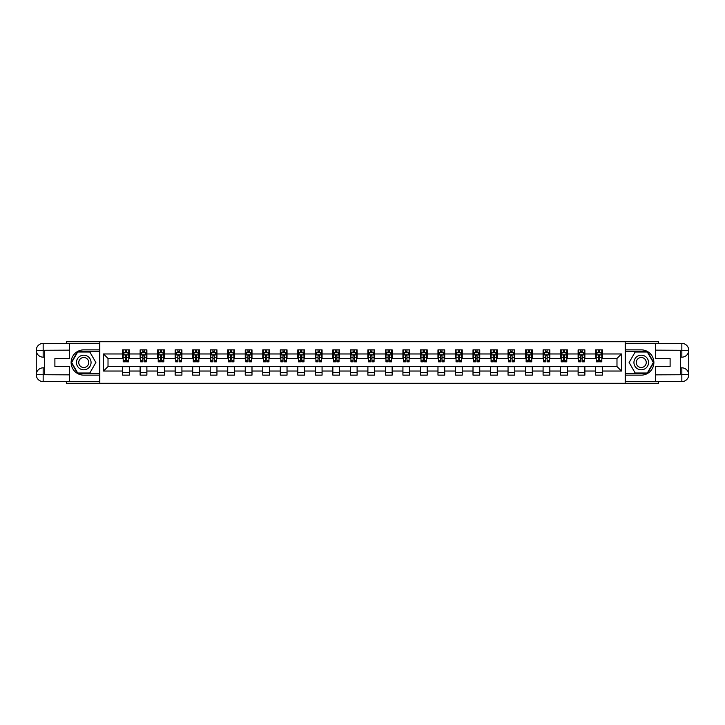 <?xml version="1.0" encoding="UTF-8"?>
<svg xmlns="http://www.w3.org/2000/svg" width="725" height="725" viewBox="0 0 725 725"><rect width="100%" height="100%" fill="white"/><g stroke="black" fill="none" stroke-linecap="round" stroke-linejoin="round"><path stroke-width="1.09" d="M66.347 381.595L66.347 383.28L658.653 383.28L658.653 381.595M658.653 343.405L658.653 341.72L625.186 341.72L625.186 383.28M625.186 341.72L66.347 341.72L66.347 343.405M99.814 383.28L99.814 341.72M602.384 353.963L602.384 349.867L595.651 349.867L595.651 353.963L584.867 353.963L584.867 349.867L578.124 349.867L578.124 353.963L567.349 353.963L567.349 349.867L560.606 349.867L560.606 353.963L549.831 353.963L549.831 349.867L543.088 349.867L543.088 353.963L532.304 353.963L532.304 349.867L525.571 349.867L525.571 353.963L514.786 353.963L514.786 349.867L508.053 349.867L508.053 353.963L497.268 353.963L497.268 349.867L490.526 349.867L490.526 353.963L479.751 353.963L479.751 349.867L473.008 349.867L473.008 353.963L462.224 353.963L462.224 349.867L455.49 349.867L455.49 353.963L444.706 353.963L444.706 349.867L437.972 349.867L437.972 353.963L427.188 353.963L427.188 349.867L420.446 349.867L420.446 353.963L409.67 353.963L409.67 349.867L402.928 349.867L402.928 353.963L392.153 353.963L392.153 349.867L385.41 349.867L385.41 353.963L374.626 353.963L374.626 349.867L367.892 349.867L367.892 353.963L357.108 353.963L357.108 349.867L350.374 349.867L350.374 353.963L339.59 353.963L339.59 349.867L332.847 349.867L332.847 353.963L322.072 353.963L322.072 349.867L315.33 349.867L315.33 353.963L304.554 353.963L304.554 349.867L297.812 349.867L297.812 353.963L287.028 353.963L287.028 349.867L280.294 349.867L280.294 353.963L269.51 353.963L269.51 349.867L262.776 349.867L262.776 353.963L251.992 353.963L251.992 349.867L245.249 349.867L245.249 353.963L234.474 353.963L234.474 349.867L227.732 349.867L227.732 353.963L216.947 353.963L216.947 349.867L210.214 349.867L210.214 353.963L199.429 353.963L199.429 349.867L192.696 349.867L192.696 353.963L181.912 353.963L181.912 349.867L175.169 349.867L175.169 353.963L164.394 353.963L164.394 349.867L157.651 349.867L157.651 353.963L146.876 353.963L146.876 349.867L140.133 349.867L140.133 353.963L129.349 353.963L129.349 349.867L122.616 349.867L122.616 353.963L103.521 353.963L103.521 371.037L108.016 366.542L122.616 366.542L122.616 375.133L129.349 375.133L129.349 366.542L140.133 366.542L140.133 375.133L146.876 375.133L146.876 366.542L157.651 366.542L157.651 375.133L164.394 375.133L164.394 366.542L175.169 366.542L175.169 375.133L181.912 375.133L181.912 366.542L192.696 366.542L192.696 375.133L199.429 375.133L199.429 366.542L210.214 366.542L210.214 375.133L216.947 375.133L216.947 366.542L227.732 366.542L227.732 375.133L234.474 375.133L234.474 366.542L245.249 366.542L245.249 375.133L251.992 375.133L251.992 366.542L262.776 366.542L262.776 375.133L269.51 375.133L269.51 366.542L280.294 366.542L280.294 375.133L287.028 375.133L287.028 366.542L297.812 366.542L297.812 375.133L304.554 375.133L304.554 366.542L315.33 366.542L315.33 375.133L322.072 375.133L322.072 366.542L332.847 366.542L332.847 375.133L339.59 375.133L339.59 366.542L350.374 366.542L350.374 375.133L357.108 375.133L357.108 366.542L367.892 366.542L367.892 375.133L374.626 375.133L374.626 366.542L385.41 366.542L385.41 375.133L392.153 375.133L392.153 366.542L402.928 366.542L402.928 375.133L409.67 375.133L409.67 366.542L420.446 366.542L420.446 375.133L427.188 375.133L427.188 366.542L437.972 366.542L437.972 375.133L444.706 375.133L444.706 366.542L455.49 366.542L455.49 375.133L462.224 375.133L462.224 366.542L473.008 366.542L473.008 375.133L479.751 375.133L479.751 366.542L490.526 366.542L490.526 375.133L497.268 375.133L497.268 366.542L508.053 366.542L508.053 375.133L514.786 375.133L514.786 366.542L525.571 366.542L525.571 375.133L532.304 375.133L532.304 366.542L543.088 366.542L543.088 375.133L549.831 375.133L549.831 366.542L560.606 366.542L560.606 375.133L567.349 375.133L567.349 366.542L578.124 366.542L578.124 375.133L584.867 375.133L584.867 366.542L595.651 366.542L595.651 375.133L602.384 375.133L602.384 366.542L616.984 366.542L616.984 358.458L602.384 358.458L602.384 353.963L621.479 353.963L621.479 371.037L602.384 371.037M595.651 371.037L584.867 371.037M578.124 371.037L567.349 371.037M560.606 371.037L549.831 371.037M543.088 371.037L532.304 371.037M525.571 371.037L514.786 371.037M508.053 371.037L497.268 371.037M490.526 371.037L479.751 371.037M473.008 371.037L462.224 371.037M455.49 371.037L444.706 371.037M437.972 371.037L427.188 371.037M420.446 371.037L409.67 371.037M402.928 371.037L392.153 371.037M385.41 371.037L374.626 371.037M367.892 371.037L357.108 371.037M350.374 371.037L339.59 371.037M332.847 371.037L322.072 371.037M315.33 371.037L304.554 371.037M297.812 371.037L287.028 371.037M280.294 371.037L269.51 371.037M262.776 371.037L251.992 371.037M245.249 371.037L234.474 371.037M227.732 371.037L216.947 371.037M210.214 371.037L199.429 371.037M192.696 371.037L181.912 371.037M175.169 371.037L164.394 371.037M157.651 371.037L146.876 371.037M140.133 371.037L129.349 371.037M122.616 371.037L103.521 371.037M595.651 353.963L595.651 358.458L584.867 358.458L584.867 353.963M578.124 353.963L578.124 358.458L567.349 358.458L567.349 353.963M560.606 353.963L560.606 358.458L549.831 358.458L549.831 353.963M543.088 353.963L543.088 358.458L532.304 358.458L532.304 353.963M525.571 353.963L525.571 358.458L514.786 358.458L514.786 353.963M508.053 353.963L508.053 358.458L497.268 358.458L497.268 353.963M490.526 353.963L490.526 358.458L479.751 358.458L479.751 353.963M473.008 353.963L473.008 358.458L462.224 358.458L462.224 353.963M455.49 353.963L455.49 358.458L444.706 358.458L444.706 353.963M437.972 353.963L437.972 358.458L427.188 358.458L427.188 353.963M420.446 353.963L420.446 358.458L409.67 358.458L409.67 353.963M402.928 353.963L402.928 358.458L392.153 358.458L392.153 353.963M385.41 353.963L385.41 358.458L374.626 358.458L374.626 353.963M367.892 353.963L367.892 358.458L357.108 358.458L357.108 353.963M350.374 353.963L350.374 358.458L339.59 358.458L339.59 353.963M332.847 353.963L332.847 358.458L322.072 358.458L322.072 353.963M315.33 353.963L315.33 358.458L304.554 358.458L304.554 353.963M297.812 353.963L297.812 358.458L287.028 358.458L287.028 353.963M280.294 353.963L280.294 358.458L269.51 358.458L269.51 353.963M262.776 353.963L262.776 358.458L251.992 358.458L251.992 353.963M245.249 353.963L245.249 358.458L234.474 358.458L234.474 353.963M227.732 353.963L227.732 358.458L216.947 358.458L216.947 353.963M210.214 353.963L210.214 358.458L199.429 358.458L199.429 353.963M192.696 353.963L192.696 358.458L181.912 358.458L181.912 353.963M175.169 353.963L175.169 358.458L164.394 358.458L164.394 353.963M157.651 353.963L157.651 358.458L146.876 358.458L146.876 353.963M140.133 353.963L140.133 358.458L129.349 358.458L129.349 353.963M122.616 353.963L122.616 358.458L108.016 358.458L103.521 353.963M108.016 358.458L108.016 366.542M621.479 371.037L616.984 366.542M616.984 358.458L621.479 353.963M122.616 352.676L123.177 352.676M125.307 352.676L126.657 352.676M128.787 352.676L129.349 352.676M122.616 358.34L123.177 358.34M125.307 358.34L126.657 358.34M128.787 358.34L129.349 358.34M122.616 366.66L129.349 366.66M122.616 372.324L129.349 372.324M140.133 366.66L146.876 366.66M140.133 372.324L146.876 372.324M140.133 352.676L140.695 352.676M142.825 352.676L144.175 352.676M146.314 352.676L146.876 352.676M140.133 358.34L140.695 358.34M142.825 358.34L144.175 358.34M146.314 358.34L146.876 358.34M157.651 366.66L164.394 366.66M157.651 372.324L164.394 372.324M157.651 352.676L158.213 352.676M160.352 352.676L161.693 352.676M163.832 352.676L164.394 352.676M157.651 358.34L158.213 358.34M160.352 358.34L161.693 358.34M163.832 358.34L164.394 358.34M175.169 366.66L181.912 366.66M175.169 372.324L181.912 372.324M175.169 352.676L175.731 352.676M177.87 352.676L179.22 352.676M181.35 352.676L181.912 352.676M175.169 358.34L175.731 358.34M177.87 358.34L179.22 358.34M181.35 358.34L181.912 358.34M192.696 366.66L199.429 366.66M192.696 372.324L199.429 372.324M192.696 352.676L193.258 352.676M195.387 352.676L196.738 352.676M198.868 352.676L199.429 352.676M192.696 358.34L193.258 358.34M195.387 358.34L196.738 358.34M198.868 358.34L199.429 358.34M210.214 366.66L216.947 366.66M210.214 372.324L216.947 372.324M210.214 352.676L210.776 352.676M212.905 352.676L214.256 352.676M216.385 352.676L216.947 352.676M210.214 358.34L210.776 358.34M212.905 358.34L214.256 358.34M216.385 358.34L216.947 358.34M227.732 366.66L234.474 366.66M227.732 372.324L234.474 372.324M227.732 352.676L228.293 352.676M230.432 352.676L231.773 352.676M233.912 352.676L234.474 352.676M227.732 358.34L228.293 358.34M230.432 358.34L231.773 358.34M233.912 358.34L234.474 358.34M245.249 366.66L251.992 366.66M245.249 372.324L251.992 372.324M245.249 352.676L245.811 352.676M247.95 352.676L249.291 352.676M251.43 352.676L251.992 352.676M245.249 358.34L245.811 358.34M247.95 358.34L249.291 358.34M251.43 358.34L251.992 358.34M262.776 366.66L269.51 366.66M262.776 372.324L269.51 372.324M262.776 352.676L263.329 352.676M265.468 352.676L266.818 352.676M268.948 352.676L269.51 352.676M262.776 358.34L263.329 358.34M265.468 358.34L266.818 358.34M268.948 358.34L269.51 358.34M280.294 366.66L287.028 366.66M280.294 372.324L287.028 372.324M280.294 352.676L280.856 352.676M282.986 352.676L284.336 352.676M286.466 352.676L287.028 352.676M280.294 358.34L280.856 358.34M282.986 358.34L284.336 358.34M286.466 358.34L287.028 358.34M297.812 366.66L304.554 366.66M297.812 372.324L304.554 372.324M297.812 352.676L298.374 352.676M300.503 352.676L301.854 352.676M303.993 352.676L304.554 352.676M297.812 358.34L298.374 358.34M300.503 358.34L301.854 358.34M303.993 358.34L304.554 358.34M315.33 366.66L322.072 366.66M315.33 372.324L322.072 372.324M315.33 352.676L315.892 352.676M318.03 352.676L319.372 352.676M321.51 352.676L322.072 352.676M315.33 358.34L315.892 358.34M318.03 358.34L319.372 358.34M321.51 358.34L322.072 358.34M332.847 366.66L339.59 366.66M332.847 372.324L339.59 372.324M332.847 352.676L333.409 352.676M335.548 352.676L336.898 352.676M339.028 352.676L339.59 352.676M332.847 358.34L333.409 358.34M335.548 358.34L336.898 358.34M339.028 358.34L339.59 358.34M350.374 366.66L357.108 366.66M350.374 372.324L357.108 372.324M350.374 352.676L350.936 352.676M353.066 352.676L354.416 352.676M356.546 352.676L357.108 352.676M350.374 358.34L350.936 358.34M353.066 358.34L354.416 358.34M356.546 358.34L357.108 358.34M367.892 366.66L374.626 366.66M367.892 372.324L374.626 372.324M367.892 352.676L368.454 352.676M370.584 352.676L371.934 352.676M374.064 352.676L374.626 352.676M367.892 358.34L368.454 358.34M370.584 358.34L371.934 358.34M374.064 358.34L374.626 358.34M385.41 366.66L392.153 366.66M385.41 372.324L392.153 372.324M385.41 352.676L385.972 352.676M388.102 352.676L389.452 352.676M391.591 352.676L392.153 352.676M385.41 358.34L385.972 358.34M388.102 358.34L389.452 358.34M391.591 358.34L392.153 358.34M402.928 366.66L409.67 366.66M402.928 372.324L409.67 372.324M402.928 352.676L403.49 352.676M405.628 352.676L406.97 352.676M409.108 352.676L409.67 352.676M402.928 358.34L403.49 358.34M405.628 358.34L406.97 358.34M409.108 358.34L409.67 358.34M420.446 366.66L427.188 366.66M420.446 372.324L427.188 372.324M420.446 352.676L421.007 352.676M423.146 352.676L424.497 352.676M426.626 352.676L427.188 352.676M420.446 358.34L421.007 358.34M423.146 358.34L424.497 358.34M426.626 358.34L427.188 358.34M437.972 366.66L444.706 366.66M437.972 372.324L444.706 372.324M437.972 352.676L438.534 352.676M440.664 352.676L442.014 352.676M444.144 352.676L444.706 352.676M437.972 358.34L438.534 358.34M440.664 358.34L442.014 358.34M444.144 358.34L444.706 358.34M455.49 366.66L462.224 366.66M455.49 372.324L462.224 372.324M455.49 352.676L456.052 352.676M458.182 352.676L459.532 352.676M461.671 352.676L462.224 352.676M455.49 358.34L456.052 358.34M458.182 358.34L459.532 358.34M461.671 358.34L462.224 358.34M473.008 366.66L479.751 366.66M473.008 372.324L479.751 372.324M473.008 352.676L473.57 352.676M475.709 352.676L477.05 352.676M479.189 352.676L479.751 352.676M473.008 358.34L473.57 358.34M475.709 358.34L477.05 358.34M479.189 358.34L479.751 358.34M490.526 366.66L497.268 366.66M490.526 372.324L497.268 372.324M490.526 352.676L491.088 352.676M493.227 352.676L494.568 352.676M496.707 352.676L497.268 352.676M490.526 358.34L491.088 358.34M493.227 358.34L494.568 358.34M496.707 358.34L497.268 358.34M508.053 366.66L514.786 366.66M508.053 372.324L514.786 372.324M508.053 352.676L508.615 352.676M510.744 352.676L512.095 352.676M514.224 352.676L514.786 352.676M508.053 358.34L508.615 358.34M510.744 358.34L512.095 358.34M514.224 358.34L514.786 358.34M525.571 366.66L532.304 366.66M525.571 372.324L532.304 372.324M525.571 352.676L526.132 352.676M528.262 352.676L529.612 352.676M531.742 352.676L532.304 352.676M525.571 358.34L526.132 358.34M528.262 358.34L529.612 358.34M531.742 358.34L532.304 358.34M543.088 366.66L549.831 366.66M543.088 372.324L549.831 372.324M543.088 352.676L543.65 352.676M545.78 352.676L547.13 352.676M549.269 352.676L549.831 352.676M543.088 358.34L543.65 358.34M545.78 358.34L547.13 358.34M549.269 358.34L549.831 358.34M560.606 366.66L567.349 366.66M560.606 372.324L567.349 372.324M560.606 352.676L561.168 352.676M563.307 352.676L564.648 352.676M566.787 352.676L567.349 352.676M560.606 358.34L561.168 358.34M563.307 358.34L564.648 358.34M566.787 358.34L567.349 358.34M578.124 366.66L584.867 366.66M578.124 372.324L584.867 372.324M578.124 352.676L578.686 352.676M580.825 352.676L582.175 352.676M584.305 352.676L584.867 352.676M578.124 358.34L578.686 358.34M580.825 358.34L582.175 358.34M584.305 358.34L584.867 358.34M595.651 366.66L602.384 366.66M595.651 372.324L602.384 372.324M595.651 352.676L596.213 352.676M598.342 352.676L599.693 352.676M601.822 352.676L602.384 352.676M595.651 358.34L596.213 358.34M598.342 358.34L599.693 358.34M601.822 358.34L602.384 358.34M126.657 351.326L125.307 351.326M128.787 360.416L126.657 360.416L126.657 361.829L128.787 361.829L128.787 354.978L127.663 352.731L124.301 352.731L123.177 354.978L123.177 361.829L125.307 361.829L125.307 360.416L123.177 360.416M123.177 354.978L123.177 349.867M128.787 354.978L128.787 349.867M125.307 352.731L125.307 349.867M126.657 349.867L126.657 352.731M126.657 360.416L126.657 355.821L125.307 355.821L125.307 360.416M87.408 356.174A7.304 7.304 0 0 0 77.43 358.848A7.304 7.304 0 0 0 80.103 368.826A7.304 7.304 0 0 0 90.081 366.152A7.304 7.304 0 0 0 87.408 356.174M86.257 358.168A4.993 4.993 0 0 0 79.424 359.999A4.993 4.993 0 0 0 81.254 366.832A4.993 4.993 0 0 0 88.088 365.001A4.993 4.993 0 0 0 86.257 358.168M89.818 373.003L77.693 373.003L71.63 362.5L77.693 351.997L89.818 351.997L95.881 362.5L89.818 373.003M644.897 356.174A7.304 7.304 0 0 0 634.919 358.848A7.304 7.304 0 0 0 637.592 368.826A7.304 7.304 0 0 0 647.57 366.152A7.304 7.304 0 0 0 644.897 356.174M643.746 358.168A4.993 4.993 0 0 0 636.912 359.999A4.993 4.993 0 0 0 638.743 366.832A4.993 4.993 0 0 0 645.576 365.001A4.993 4.993 0 0 0 643.746 358.168M647.307 373.003L635.182 373.003L629.119 362.5L635.182 351.997L647.307 351.997L653.37 362.5L647.307 373.003M44.669 357.162L43.156 357.162A6.906 6.906 0 0 1 36.25 350.311A6.906 6.906 0 0 1 43.156 343.405L99.706 343.405L99.706 349.867L83.756 349.867A12.633 12.633 0 0 0 71.123 362.5A12.633 12.633 0 0 0 83.756 375.133L99.706 375.133L99.706 381.595L43.156 381.595A6.906 6.906 0 0 1 36.25 374.689A6.906 6.906 0 0 1 43.156 367.838L44.669 367.838M99.706 375.133L99.706 349.867M69.383 343.405L69.383 358.513L54.892 358.513L54.892 366.487L69.383 366.487L69.383 381.595M43.156 357.162A6.906 6.906 0 0 1 36.25 350.311L43.156 350.429L43.156 357.162A6.906 6.906 0 0 1 36.25 350.311L36.25 374.689L69.383 374.852M43.156 374.852L43.156 381.595A6.906 6.906 0 0 1 36.25 374.689A6.906 6.906 0 0 1 43.156 367.838L43.156 374.571L44.669 374.571L44.669 350.429L43.156 350.429M99.706 351.661L77.502 351.661L71.24 362.5L77.502 373.339L99.706 373.339M680.331 367.838L681.844 367.838A6.906 6.906 0 0 1 688.75 374.689A6.906 6.906 0 0 1 681.844 381.595L625.294 381.595L625.294 375.133L641.244 375.133A12.633 12.633 0 0 0 653.877 362.5A12.633 12.633 0 0 0 641.244 349.867L625.294 349.867L625.294 343.405L681.844 343.405A6.906 6.906 0 0 1 688.75 350.311A6.906 6.906 0 0 1 681.844 357.162L680.331 357.162M625.294 349.867L625.294 375.133M655.618 381.595L655.618 366.487L670.108 366.487L670.108 358.513L655.618 358.513L655.618 343.405M681.844 367.838A6.906 6.906 0 0 1 688.75 374.689L681.844 374.571L681.844 367.838A6.906 6.906 0 0 1 688.75 374.689L688.75 350.311L655.618 350.148M681.844 350.148L681.844 343.405A6.906 6.906 0 0 1 688.75 350.311A6.906 6.906 0 0 1 681.844 357.162L681.844 350.429L680.331 350.429L680.331 374.571L681.844 374.571M625.294 373.339L647.498 373.339L653.76 362.5L647.498 351.661L625.294 351.661M144.175 351.326L142.825 351.326M146.314 360.416L144.175 360.416L144.175 361.829L146.314 361.829L146.314 354.978L145.19 352.731L141.819 352.731L140.695 354.978L140.695 361.829L142.825 361.829L142.825 360.416L140.695 360.416M140.695 354.978L140.695 349.867M146.314 354.978L146.314 349.867M142.825 352.731L142.825 349.867M144.175 349.867L144.175 352.731M144.175 360.416L144.175 355.821L142.825 355.821L142.825 360.416M161.693 351.326L160.352 351.326M163.832 360.416L161.693 360.416L161.693 361.829L163.832 361.829L163.832 354.978L162.708 352.731L159.337 352.731L158.213 354.978L158.213 361.829L160.352 361.829L160.352 360.416L158.213 360.416M158.213 354.978L158.213 349.867M163.832 354.978L163.832 349.867M160.352 352.731L160.352 349.867M161.693 349.867L161.693 352.731M161.693 360.416L161.693 355.821L160.352 355.821L160.352 360.416M179.22 351.326L177.87 351.326M181.35 360.416L179.22 360.416L179.22 361.829L181.35 361.829L181.35 354.978L180.226 352.731L176.855 352.731L175.731 354.978L175.731 361.829L177.87 361.829L177.87 360.416L175.731 360.416M175.731 354.978L175.731 349.867M181.35 354.978L181.35 349.867M177.87 352.731L177.87 349.867M179.22 349.867L179.22 352.731M179.22 360.416L179.22 355.821L177.87 355.821L177.87 360.416M196.738 351.326L195.387 351.326M198.868 360.416L196.738 360.416L196.738 361.829L198.868 361.829L198.868 354.978L197.744 352.731L194.382 352.731L193.258 354.978L193.258 361.829L195.387 361.829L195.387 360.416L193.258 360.416M193.258 354.978L193.258 349.867M198.868 354.978L198.868 349.867M195.387 352.731L195.387 349.867M196.738 349.867L196.738 352.731M196.738 360.416L196.738 355.821L195.387 355.821L195.387 360.416M214.256 351.326L212.905 351.326M216.385 360.416L214.256 360.416L214.256 361.829L216.385 361.829L216.385 354.978L215.271 352.731L211.899 352.731L210.776 354.978L210.776 361.829L212.905 361.829L212.905 360.416L210.776 360.416M210.776 354.978L210.776 349.867M216.385 354.978L216.385 349.867M212.905 352.731L212.905 349.867M214.256 349.867L214.256 352.731M214.256 360.416L214.256 355.821L212.905 355.821L212.905 360.416M231.773 351.326L230.432 351.326M233.912 360.416L231.773 360.416L231.773 361.829L233.912 361.829L233.912 354.978L232.788 352.731L229.417 352.731L228.293 354.978L228.293 361.829L230.432 361.829L230.432 360.416L228.293 360.416M228.293 354.978L228.293 349.867M233.912 354.978L233.912 349.867M230.432 352.731L230.432 349.867M231.773 349.867L231.773 352.731M231.773 360.416L231.773 355.821L230.432 355.821L230.432 360.416M249.291 351.326L247.95 351.326M251.43 360.416L249.291 360.416L249.291 361.829L251.43 361.829L251.43 354.978L250.306 352.731L246.935 352.731L245.811 354.978L245.811 361.829L247.95 361.829L247.95 360.416L245.811 360.416M245.811 354.978L245.811 349.867M251.43 354.978L251.43 349.867M247.95 352.731L247.95 349.867M249.291 349.867L249.291 352.731M249.291 360.416L249.291 355.821L247.95 355.821L247.95 360.416M266.818 351.326L265.468 351.326M268.948 360.416L266.818 360.416L266.818 361.829L268.948 361.829L268.948 354.978L267.824 352.731L264.453 352.731L263.329 354.978L263.329 361.829L265.468 361.829L265.468 360.416L263.329 360.416M263.329 354.978L263.329 349.867M268.948 354.978L268.948 349.867M265.468 352.731L265.468 349.867M266.818 349.867L266.818 352.731M266.818 360.416L266.818 355.821L265.468 355.821L265.468 360.416M284.336 351.326L282.986 351.326M286.466 360.416L284.336 360.416L284.336 361.829L286.466 361.829L286.466 354.978L285.342 352.731L281.98 352.731L280.856 354.978L280.856 361.829L282.986 361.829L282.986 360.416L280.856 360.416M280.856 354.978L280.856 349.867M286.466 354.978L286.466 349.867M282.986 352.731L282.986 349.867M284.336 349.867L284.336 352.731M284.336 360.416L284.336 355.821L282.986 355.821L282.986 360.416M301.854 351.326L300.503 351.326M303.993 360.416L301.854 360.416L301.854 361.829L303.993 361.829L303.993 354.978L302.869 352.731L299.498 352.731L298.374 354.978L298.374 361.829L300.503 361.829L300.503 360.416L298.374 360.416M298.374 354.978L298.374 349.867M303.993 354.978L303.993 349.867M300.503 352.731L300.503 349.867M301.854 349.867L301.854 352.731M301.854 360.416L301.854 355.821L300.503 355.821L300.503 360.416M319.372 351.326L318.03 351.326M321.51 360.416L319.372 360.416L319.372 361.829L321.51 361.829L321.51 354.978L320.387 352.731L317.015 352.731L315.892 354.978L315.892 361.829L318.03 361.829L318.03 360.416L315.892 360.416M315.892 354.978L315.892 349.867M321.51 354.978L321.51 349.867M318.03 352.731L318.03 349.867M319.372 349.867L319.372 352.731M319.372 360.416L319.372 355.821L318.03 355.821L318.03 360.416M336.898 351.326L335.548 351.326M339.028 360.416L336.898 360.416L336.898 361.829L339.028 361.829L339.028 354.978L337.904 352.731L334.533 352.731L333.409 354.978L333.409 361.829L335.548 361.829L335.548 360.416L333.409 360.416M333.409 354.978L333.409 349.867M339.028 354.978L339.028 349.867M335.548 352.731L335.548 349.867M336.898 349.867L336.898 352.731M336.898 360.416L336.898 355.821L335.548 355.821L335.548 360.416M354.416 351.326L353.066 351.326M356.546 360.416L354.416 360.416L354.416 361.829L356.546 361.829L356.546 354.978L355.422 352.731L352.06 352.731L350.936 354.978L350.936 361.829L353.066 361.829L353.066 360.416L350.936 360.416M350.936 354.978L350.936 349.867M356.546 354.978L356.546 349.867M353.066 352.731L353.066 349.867M354.416 349.867L354.416 352.731M354.416 360.416L354.416 355.821L353.066 355.821L353.066 360.416M371.934 351.326L370.584 351.326M374.064 360.416L371.934 360.416L371.934 361.829L374.064 361.829L374.064 354.978L372.94 352.731L369.578 352.731L368.454 354.978L368.454 361.829L370.584 361.829L370.584 360.416L368.454 360.416M368.454 354.978L368.454 349.867M374.064 354.978L374.064 349.867M370.584 352.731L370.584 349.867M371.934 349.867L371.934 352.731M371.934 360.416L371.934 355.821L370.584 355.821L370.584 360.416M389.452 351.326L388.102 351.326M391.591 360.416L389.452 360.416L389.452 361.829L391.591 361.829L391.591 354.978L390.467 352.731L387.096 352.731L385.972 354.978L385.972 361.829L388.102 361.829L388.102 360.416L385.972 360.416M385.972 354.978L385.972 349.867M391.591 354.978L391.591 349.867M388.102 352.731L388.102 349.867M389.452 349.867L389.452 352.731M389.452 360.416L389.452 355.821L388.102 355.821L388.102 360.416M406.97 351.326L405.628 351.326M409.108 360.416L406.97 360.416L406.97 361.829L409.108 361.829L409.108 354.978L407.985 352.731L404.613 352.731L403.49 354.978L403.49 361.829L405.628 361.829L405.628 360.416L403.49 360.416M403.49 354.978L403.49 349.867M409.108 354.978L409.108 349.867M405.628 352.731L405.628 349.867M406.97 349.867L406.97 352.731M406.97 360.416L406.97 355.821L405.628 355.821L405.628 360.416M424.497 351.326L423.146 351.326M426.626 360.416L424.497 360.416L424.497 361.829L426.626 361.829L426.626 354.978L425.502 352.731L422.131 352.731L421.007 354.978L421.007 361.829L423.146 361.829L423.146 360.416L421.007 360.416M421.007 354.978L421.007 349.867M426.626 354.978L426.626 349.867M423.146 352.731L423.146 349.867M424.497 349.867L424.497 352.731M424.497 360.416L424.497 355.821L423.146 355.821L423.146 360.416M442.014 351.326L440.664 351.326M444.144 360.416L442.014 360.416L442.014 361.829L444.144 361.829L444.144 354.978L443.02 352.731L439.658 352.731L438.534 354.978L438.534 361.829L440.664 361.829L440.664 360.416L438.534 360.416M438.534 354.978L438.534 349.867M444.144 354.978L444.144 349.867M440.664 352.731L440.664 349.867M442.014 349.867L442.014 352.731M442.014 360.416L442.014 355.821L440.664 355.821L440.664 360.416M459.532 351.326L458.182 351.326M461.671 360.416L459.532 360.416L459.532 361.829L461.671 361.829L461.671 354.978L460.547 352.731L457.176 352.731L456.052 354.978L456.052 361.829L458.182 361.829L458.182 360.416L456.052 360.416M456.052 354.978L456.052 349.867M461.671 354.978L461.671 349.867M458.182 352.731L458.182 349.867M459.532 349.867L459.532 352.731M459.532 360.416L459.532 355.821L458.182 355.821L458.182 360.416M477.05 351.326L475.709 351.326M479.189 360.416L477.05 360.416L477.05 361.829L479.189 361.829L479.189 354.978L478.065 352.731L474.694 352.731L473.57 354.978L473.57 361.829L475.709 361.829L475.709 360.416L473.57 360.416M473.57 354.978L473.57 349.867M479.189 354.978L479.189 349.867M475.709 352.731L475.709 349.867M477.05 349.867L477.05 352.731M477.05 360.416L477.05 355.821L475.709 355.821L475.709 360.416M494.568 351.326L493.227 351.326M496.707 360.416L494.568 360.416L494.568 361.829L496.707 361.829L496.707 354.978L495.583 352.731L492.212 352.731L491.088 354.978L491.088 361.829L493.227 361.829L493.227 360.416L491.088 360.416M491.088 354.978L491.088 349.867M496.707 354.978L496.707 349.867M493.227 352.731L493.227 349.867M494.568 349.867L494.568 352.731M494.568 360.416L494.568 355.821L493.227 355.821L493.227 360.416M512.095 351.326L510.744 351.326M514.224 360.416L512.095 360.416L512.095 361.829L514.224 361.829L514.224 354.978L513.101 352.731L509.729 352.731L508.615 354.978L508.615 361.829L510.744 361.829L510.744 360.416L508.615 360.416M508.615 354.978L508.615 349.867M514.224 354.978L514.224 349.867M510.744 352.731L510.744 349.867M512.095 349.867L512.095 352.731M512.095 360.416L512.095 355.821L510.744 355.821L510.744 360.416M529.612 351.326L528.262 351.326M531.742 360.416L529.612 360.416L529.612 361.829L531.742 361.829L531.742 354.978L530.618 352.731L527.256 352.731L526.132 354.978L526.132 361.829L528.262 361.829L528.262 360.416L526.132 360.416M526.132 354.978L526.132 349.867M531.742 354.978L531.742 349.867M528.262 352.731L528.262 349.867M529.612 349.867L529.612 352.731M529.612 360.416L529.612 355.821L528.262 355.821L528.262 360.416M547.13 351.326L545.78 351.326M549.269 360.416L547.13 360.416L547.13 361.829L549.269 361.829L549.269 354.978L548.145 352.731L544.774 352.731L543.65 354.978L543.65 361.829L545.78 361.829L545.78 360.416L543.65 360.416M543.65 354.978L543.65 349.867M549.269 354.978L549.269 349.867M545.78 352.731L545.78 349.867M547.13 349.867L547.13 352.731M547.13 360.416L547.13 355.821L545.78 355.821L545.78 360.416M564.648 351.326L563.307 351.326M566.787 360.416L564.648 360.416L564.648 361.829L566.787 361.829L566.787 354.978L565.663 352.731L562.292 352.731L561.168 354.978L561.168 361.829L563.307 361.829L563.307 360.416L561.168 360.416M561.168 354.978L561.168 349.867M566.787 354.978L566.787 349.867M563.307 352.731L563.307 349.867M564.648 349.867L564.648 352.731M564.648 360.416L564.648 355.821L563.307 355.821L563.307 360.416M582.175 351.326L580.825 351.326M584.305 360.416L582.175 360.416L582.175 361.829L584.305 361.829L584.305 354.978L583.181 352.731L579.81 352.731L578.686 354.978L578.686 361.829L580.825 361.829L580.825 360.416L578.686 360.416M578.686 354.978L578.686 349.867M584.305 354.978L584.305 349.867M580.825 352.731L580.825 349.867M582.175 349.867L582.175 352.731M582.175 360.416L582.175 355.821L580.825 355.821L580.825 360.416M599.693 351.326L598.342 351.326M601.822 360.416L599.693 360.416L599.693 361.829L601.822 361.829L601.822 354.978L600.699 352.731L597.337 352.731L596.213 354.978L596.213 361.829L598.342 361.829L598.342 360.416L596.213 360.416M596.213 354.978L596.213 349.867M601.822 354.978L601.822 349.867M598.342 352.731L598.342 349.867M599.693 349.867L599.693 352.731M599.693 360.416L599.693 355.821L598.342 355.821L598.342 360.416M128.76 354.924L123.205 354.924M123.177 352.867L124.229 352.867M127.736 352.867L128.787 352.867M125.307 357.407L123.177 357.407M128.787 357.407L126.657 357.407M126.657 352.042L125.307 352.042M69.383 350.148L42.992 350.266M36.25 374.689A6.906 6.906 0 0 1 43.156 367.838M36.25 350.311A6.906 6.906 0 0 1 43.156 343.405L43.156 350.148M655.618 374.852L682.007 374.734M688.75 350.311A6.906 6.906 0 0 1 681.844 357.162M688.75 374.689A6.906 6.906 0 0 1 681.844 381.595L681.844 374.852M146.278 354.924L140.722 354.924M140.695 352.867L141.747 352.867M145.254 352.867L146.314 352.867M142.825 357.407L140.695 357.407M146.314 357.407L144.175 357.407M144.175 352.042L142.825 352.042M163.805 354.924L158.24 354.924M158.213 352.867L159.273 352.867M162.772 352.867L163.832 352.867M160.352 357.407L158.213 357.407M163.832 357.407L161.693 357.407M161.693 352.042L160.352 352.042M181.323 354.924L175.758 354.924M175.731 352.867L176.791 352.867M180.298 352.867L181.35 352.867M177.87 357.407L175.731 357.407M181.35 357.407L179.22 357.407M179.22 352.042L177.87 352.042M198.84 354.924L193.285 354.924M193.258 352.867L194.309 352.867M197.816 352.867L198.868 352.867M195.387 357.407L193.258 357.407M198.868 357.407L196.738 357.407M196.738 352.042L195.387 352.042M216.358 354.924L210.803 354.924M210.776 352.867L211.827 352.867M215.334 352.867L216.385 352.867M212.905 357.407L210.776 357.407M216.385 357.407L214.256 357.407M214.256 352.042L212.905 352.042M233.885 354.924L228.321 354.924M228.293 352.867L229.354 352.867M232.852 352.867L233.912 352.867M230.432 357.407L228.293 357.407M233.912 357.407L231.773 357.407M231.773 352.042L230.432 352.042M251.403 354.924L245.838 354.924M245.811 352.867L246.872 352.867M250.37 352.867L251.43 352.867M247.95 357.407L245.811 357.407M251.43 357.407L249.291 357.407M249.291 352.042L247.95 352.042M268.921 354.924L263.365 354.924M263.329 352.867L264.389 352.867M267.897 352.867L268.948 352.867M265.468 357.407L263.329 357.407M268.948 357.407L266.818 357.407M266.818 352.042L265.468 352.042M286.438 354.924L280.883 354.924M280.856 352.867L281.907 352.867M285.414 352.867L286.466 352.867M282.986 357.407L280.856 357.407M286.466 357.407L284.336 357.407M284.336 352.042L282.986 352.042M303.956 354.924L298.401 354.924M298.374 352.867L299.425 352.867M302.932 352.867L303.993 352.867M300.503 357.407L298.374 357.407M303.993 357.407L301.854 357.407M301.854 352.042L300.503 352.042M321.483 354.924L315.919 354.924M315.892 352.867L316.952 352.867M320.45 352.867L321.51 352.867M318.03 357.407L315.892 357.407M321.51 357.407L319.372 357.407M319.372 352.042L318.03 352.042M339.001 354.924L333.437 354.924M333.409 352.867L334.47 352.867M337.968 352.867L339.028 352.867M335.548 357.407L333.409 357.407M339.028 357.407L336.898 357.407M336.898 352.042L335.548 352.042M356.519 354.924L350.963 354.924M350.936 352.867L351.987 352.867M355.495 352.867L356.546 352.867M353.066 357.407L350.936 357.407M356.546 357.407L354.416 357.407M354.416 352.042L353.066 352.042M374.037 354.924L368.481 354.924M368.454 352.867L369.505 352.867M373.013 352.867L374.064 352.867M370.584 357.407L368.454 357.407M374.064 357.407L371.934 357.407M371.934 352.042L370.584 352.042M391.563 354.924L385.999 354.924M385.972 352.867L387.032 352.867M390.53 352.867L391.591 352.867M388.102 357.407L385.972 357.407M391.591 357.407L389.452 357.407M389.452 352.042L388.102 352.042M409.081 354.924L403.517 354.924M403.49 352.867L404.55 352.867M408.048 352.867L409.108 352.867M405.628 357.407L403.49 357.407M409.108 357.407L406.97 357.407M406.97 352.042L405.628 352.042M426.599 354.924L421.044 354.924M421.007 352.867L422.068 352.867M425.575 352.867L426.626 352.867M423.146 357.407L421.007 357.407M426.626 357.407L424.497 357.407M424.497 352.042L423.146 352.042M444.117 354.924L438.562 354.924M438.534 352.867L439.586 352.867M443.093 352.867L444.144 352.867M440.664 357.407L438.534 357.407M444.144 357.407L442.014 357.407M442.014 352.042L440.664 352.042M461.635 354.924L456.079 354.924M456.052 352.867L457.103 352.867M460.611 352.867L461.671 352.867M458.182 357.407L456.052 357.407M461.671 357.407L459.532 357.407M459.532 352.042L458.182 352.042M479.162 354.924L473.597 354.924M473.57 352.867L474.63 352.867M478.128 352.867L479.189 352.867M475.709 357.407L473.57 357.407M479.189 357.407L477.05 357.407M477.05 352.042L475.709 352.042M496.679 354.924L491.115 354.924M491.088 352.867L492.148 352.867M495.646 352.867L496.707 352.867M493.227 357.407L491.088 357.407M496.707 357.407L494.568 357.407M494.568 352.042L493.227 352.042M514.197 354.924L508.642 354.924M508.615 352.867L509.666 352.867M513.173 352.867L514.224 352.867M510.744 357.407L508.615 357.407M514.224 357.407L512.095 357.407M512.095 352.042L510.744 352.042M531.715 354.924L526.16 354.924M526.132 352.867L527.184 352.867M530.691 352.867L531.742 352.867M528.262 357.407L526.132 357.407M531.742 357.407L529.612 357.407M529.612 352.042L528.262 352.042M549.242 354.924L543.678 354.924M543.65 352.867L544.702 352.867M548.209 352.867L549.269 352.867M545.78 357.407L543.65 357.407M549.269 357.407L547.13 357.407M547.13 352.042L545.78 352.042M566.76 354.924L561.195 354.924M561.168 352.867L562.228 352.867M565.727 352.867L566.787 352.867M563.307 357.407L561.168 357.407M566.787 357.407L564.648 357.407M564.648 352.042L563.307 352.042M584.278 354.924L578.722 354.924M578.686 352.867L579.746 352.867M583.253 352.867L584.305 352.867M580.825 357.407L578.686 357.407M584.305 357.407L582.175 357.407M582.175 352.042L580.825 352.042M601.795 354.924L596.24 354.924M596.213 352.867L597.264 352.867M600.771 352.867L601.822 352.867M598.342 357.407L596.213 357.407M601.822 357.407L599.693 357.407M599.693 352.042L598.342 352.042"/></g></svg>
